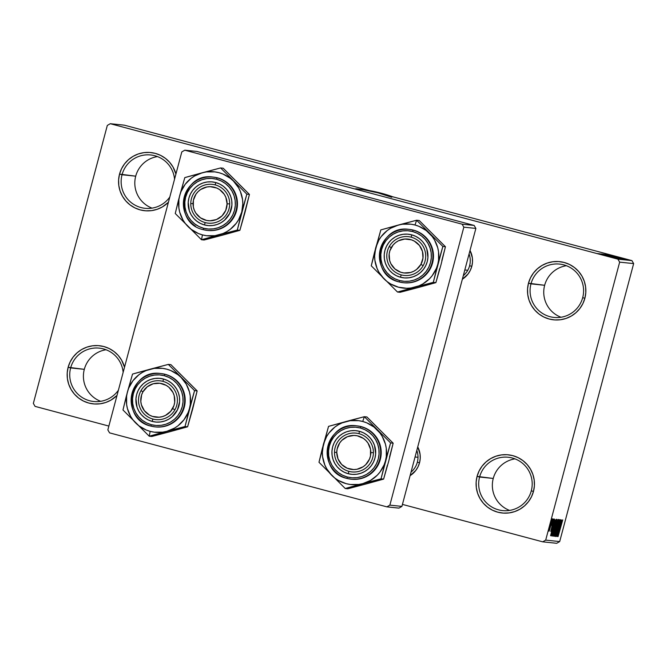 <?xml version="1.0" encoding="UTF-8"?>
<svg xmlns="http://www.w3.org/2000/svg" width="667" height="667" viewBox="0 0 667 667"><rect width="100%" height="100%" fill="white"/><g stroke="black" fill="none" stroke-linecap="round" stroke-linejoin="round"><path stroke-width="1" d="M84.309 369.343A26.813 26.755 96 0 1 106.02 349.75A26.813 26.755 -84 0 0 84.309 369.343L68.134 367.275A29.256 29.19 96 0 1 124.521 367.192L121.594 360.13L118.259 355.469L114.082 351.559L109.213 348.541L103.86 346.532L98.216 345.606L92.496 345.798L86.927 347.115L81.716 349.483L77.064 352.835L73.162 357.028L70.143 361.898L68.134 367.275L70.644 367.917A26.813 26.755 96 0 1 123.145 372.369A26.813 26.755 -84 0 0 70.644 367.917L84.309 369.343A26.813 26.755 -84 0 0 100.642 401.301A26.813 26.755 96 0 1 84.309 369.343M493.247 478.456A26.813 26.755 96 0 1 514.957 458.863A26.813 26.755 -84 0 0 493.247 478.456L477.072 476.388A29.256 29.19 96 0 1 512.798 455.644A29.256 29.19 96 0 1 533.475 491.437L531.291 490.829A26.813 26.755 -84 0 0 512.331 458.012A26.813 26.755 -84 0 0 479.581 477.03A26.813 26.755 96 0 1 508.221 457.254A26.813 26.755 96 0 1 531.291 490.829A26.813 26.755 96 0 1 502.651 510.597A26.813 26.755 96 0 1 479.581 477.03L493.247 478.456A26.813 26.755 -84 0 0 509.58 510.413A26.813 26.755 96 0 1 493.247 478.456M544.647 285.293A26.813 26.755 96 0 1 566.358 265.699A26.813 26.755 -84 0 0 544.647 285.293L528.472 283.217A29.256 29.19 96 0 1 564.199 262.473A29.256 29.19 96 0 1 584.876 298.266L582.691 297.657A26.813 26.755 -84 0 0 563.732 264.849A26.813 26.755 -84 0 0 530.982 283.859A26.813 26.755 96 0 1 559.621 264.09A26.813 26.755 96 0 1 582.691 297.657A26.813 26.755 96 0 1 554.052 317.434A26.813 26.755 96 0 1 530.982 283.859L544.647 285.293A26.813 26.755 -84 0 0 560.98 317.25A26.813 26.755 96 0 1 544.647 285.293M135.709 176.171A26.813 26.755 96 0 1 157.42 156.587A26.813 26.755 -84 0 0 135.709 176.171L119.535 174.104A29.256 29.19 96 0 1 175.921 174.02L172.995 166.958L169.66 162.306L165.474 158.396L160.614 155.369L155.261 153.36L149.608 152.435L143.889 152.635L138.319 153.944L133.108 156.32L128.464 159.663L124.554 163.857L121.544 168.734L119.535 174.104L122.044 174.746A26.813 26.755 96 0 1 174.546 179.206A26.813 26.755 -84 0 0 122.044 174.746L135.709 176.171A26.813 26.755 -84 0 0 152.043 208.137A26.813 26.755 96 0 1 135.709 176.171M469.61 265.724A19.501 19.46 -84 0 0 469.076 253.96A19.501 19.46 96 0 1 463.298 275.654A19.501 19.46 -84 0 0 469.61 265.724L471.802 266.333L469.61 265.724M470.01 250.442A21.944 21.894 96 0 1 471.802 266.333L470.293 270.36L468.034 274.012L462.348 279.223A21.944 21.894 96 0 0 471.802 266.333L472.494 262.089L472.344 257.787L470.01 250.442M417.334 462.189L419.526 462.798L420.218 458.554L420.068 454.252L417.734 446.907A21.944 21.894 96 0 1 419.526 462.798L417.334 462.189A19.501 19.46 -84 0 0 416.8 450.425A19.501 19.46 96 0 1 411.03 472.119M364.099 189.878L378.106 192.888L631.924 260.614L633.65 263.598L631.924 260.614L617.934 259.155L619.66 262.139L633.65 263.598L559.688 541.571L545.698 540.112L542.721 541.837L556.712 543.297L559.688 541.571L556.712 543.297L542.721 541.837L402.434 504.402L542.721 541.837L545.698 540.112L559.688 541.571L633.65 263.598L619.66 262.139L545.698 540.112L619.66 262.139L617.934 259.155L110.288 123.703L124.279 125.163L631.924 260.614L617.934 259.155L110.288 123.703L107.312 125.429L33.35 403.402L35.076 406.386L108.854 426.071L35.076 406.386L33.35 403.402L107.312 125.429L110.288 123.703L124.279 125.163L378.106 192.888L391.746 197.257M597.882 253.593L610.28 256.895L597.882 253.593M598.941 253.735L611.014 256.937L598.941 253.735M611.939 257.07L599.541 253.76L611.956 257.07M601.601 254.01L618.351 258.437L601.601 254.01M603.285 254.185L620.052 258.613L603.26 254.185M604.944 254.36L621.802 258.796L604.944 254.36M607.153 254.594L623.703 258.996L607.153 254.594M609.58 255.002L624.787 259.104L609.58 255.002M608.021 254.686L624.262 259.054L608.021 254.686M605.561 254.394L622.469 258.896L605.561 254.394M606.812 254.944L620.827 258.721L606.812 254.944M619.109 258.546L602.234 254.044L619.126 258.546M601.042 253.952L617.283 258.321L601.042 253.952M599.241 253.768L601.692 254.402L599.241 253.768M598.532 253.693L600.984 254.327L598.532 253.693M597.557 253.593L600.008 254.227L597.557 253.593M552.134 521.411L552.86 519.068L552.134 521.411M551.517 525.313L553.277 519.109L551.517 525.313M552.843 521.486L553.568 519.143L552.843 521.469M552.76 522.82L553.877 519.209L553.793 520.727L550.742 531.391L552.76 522.82L550.742 531.391L553.268 522.853L554.044 518.968L552.76 522.82M553.868 524.237L550.567 535.776L554.619 519.251L553.868 524.237L554.619 519.251L550.567 535.776L553.868 524.237M556.737 519.251L552.234 536.168L556.737 519.251M558.437 519.426L553.935 536.343L558.437 519.426M562.748 519.876L558.071 536.56L562.748 519.876M560.847 524.962L557.545 536.501L561.606 519.977L560.847 524.962L561.606 519.977L557.545 536.501L560.847 524.962M557.87 533.15L561.481 519.968L557.095 536.46L560.063 523.178L556.445 536.385L560.83 519.901L557.87 533.15L560.83 519.901L556.445 536.385L560.063 523.178L557.095 536.46L561.381 519.96L557.87 533.15M558.462 524.345L559.98 519.66L559.655 522.286L558.921 525.204L559.571 521.594L558.813 523.462L555.578 536.518L558.462 524.345L555.578 536.518L558.579 524.329L559.538 521.527L558.921 525.204L560.055 519.601L558.462 524.345M554.46 536.185L559.271 519.735L555.194 536.26L558.713 521.661L554.46 536.185L558.713 521.661L555.194 536.26L559.271 519.735L554.46 536.168M555.903 524.362L557.829 519.585L553.443 536.076L553.201 534.926L555.903 524.362L553.443 536.076L557.829 519.585L555.911 524.329M553.218 527.672L555.319 520.402L556.128 519.41L551.742 535.901L551.451 534.984L553.218 527.672L551.367 535.543L551.742 535.901L556.128 519.41L553.218 527.68M550.408 525.104L552.376 518.793L549.608 529.957L549.041 531.065L549.716 527.755L549.074 531.215L551.017 525.037L552.376 518.793L550.408 525.104M184.784 150.183L196.823 151.442L474.145 225.438L462.106 224.179L184.784 150.183L181.808 151.909L107.846 429.882L109.563 432.866L386.893 506.862L109.563 432.866L107.846 429.882L181.808 151.909L184.784 150.183L462.106 224.179L463.832 227.164L389.87 505.136L401.909 506.395L475.871 228.422L463.832 227.164L462.106 224.179L474.145 225.438L196.823 151.442L184.784 150.183M398.933 508.121L386.893 506.862L389.87 505.136L463.832 227.164L475.871 228.422L474.145 225.438L475.871 228.422L401.909 506.395L398.933 508.121L401.909 506.395L389.87 505.136L386.893 506.862L398.933 508.121M168.401 202.276L162.356 206.937L157.154 209.313L151.576 210.622L145.856 210.822L140.212 209.897L134.859 207.887L129.99 204.869L125.813 200.95L122.478 196.298L120.11 191.079L118.801 185.493L118.609 179.765L119.535 174.104A29.256 29.19 96 0 0 168.401 202.276M528.472 283.217L530.482 277.847L533.492 272.97L537.402 268.784L542.046 265.433L547.257 263.056L552.826 261.747L558.546 261.547L564.199 262.473L569.551 264.482L574.412 267.509L578.597 271.419L581.932 276.071L584.3 281.291L585.609 286.877L585.801 292.605L584.876 298.266L582.866 303.635L579.848 308.513L575.946 312.706L571.294 316.05L566.091 318.426L560.513 319.743L554.794 319.935L549.149 319.009L543.797 317L538.928 313.982L534.751 310.063L531.416 305.411L529.048 300.192L527.739 294.606L527.547 288.878L528.472 283.217L530.982 283.859A26.813 26.755 -84 0 0 549.942 316.675A26.813 26.755 -84 0 0 582.691 297.657L584.876 298.266A29.256 29.19 96 0 1 549.149 319.009A29.256 29.19 96 0 1 528.472 283.217M477.072 476.388L479.081 471.019L482.099 466.141L486.001 461.948L490.654 458.604L495.864 456.228L501.434 454.911L507.153 454.719L512.798 455.644L518.151 457.654L523.02 460.672L527.197 464.591L530.532 469.243L532.9 474.462L534.209 480.048L534.4 485.776L533.475 491.437L531.466 496.807L528.456 501.684L524.545 505.869L519.901 509.221L514.691 511.597L509.121 512.906L503.402 513.106L497.757 512.181L492.396 510.172L487.535 507.145L483.35 503.235L480.015 498.574L477.647 493.355L476.338 487.777L476.146 482.041L477.072 476.388L479.581 477.03A26.813 26.755 -84 0 0 498.541 509.838A26.813 26.755 -84 0 0 531.291 490.829L533.475 491.437A29.256 29.19 96 0 1 497.757 512.181A29.256 29.19 96 0 1 477.072 476.388M117.008 395.439L110.964 400.108L105.753 402.484L100.183 403.793L94.464 403.994L88.819 403.068L83.458 401.05L78.598 398.032L74.412 394.122L71.077 389.461L68.709 384.242L67.4 378.664L67.209 372.928L68.134 367.275A29.256 29.19 96 0 0 117.008 395.439M419.526 462.798L418.017 466.825L415.758 470.477L410.08 475.688A21.944 21.894 96 0 0 419.526 462.798M355.686 188.753A146.265 145.94 96 0 1 378.106 192.888M392.996 196.865A146.265 145.94 -84 0 0 369.451 190.579L381.357 193.23L392.996 196.865M118.401 390.212A26.813 26.755 96 0 1 70.644 367.917A26.813 26.755 -84 0 0 118.401 390.212M169.793 197.04A26.813 26.755 96 0 1 122.044 174.746A26.813 26.755 -84 0 0 169.793 197.04M560.297 526.888L558.046 534.792L560.297 526.888M556.545 527.689L554.185 534.35L557.67 521.286L557.095 525.563L557.937 521.719L557.354 522.736L554.51 533.583L556.545 527.672M555.161 529.214L553.66 534.117L554.727 529.131L555.161 529.214L554.744 529.098L555.161 529.214L553.635 534.1L555.161 529.214M557.212 521.502L555.678 527.28L555.202 527.188L556.745 521.411L557.212 521.502L556.753 521.377L557.212 521.502L555.928 524.671L555.678 527.28L557.212 521.502M554.844 527.505L552.484 534.175L555.97 521.11L555.394 525.388L556.236 521.544L555.653 522.561L552.81 533.408L554.844 527.497M555.511 521.327L552.151 533.959L551.676 533.858L555.044 521.227L555.511 521.327L555.052 521.202L555.511 521.327L553.585 526.68L552.151 533.959L555.511 521.327M553.318 526.155L551.067 534.067L553.318 526.155M550.917 525.012L549.325 529.448L551.717 520.452L549.566 529.014L550.909 525.029M614.732 256.495L622.486 258.596L614.732 256.495M612.431 256.436L605.853 254.736L612.431 256.436M613.115 256.778L618.009 258.154L613.115 256.778M605.294 254.769L611.189 256.261L605.186 254.702M610.73 256.261L604.152 254.561L610.73 256.261M603.718 254.544L616.308 257.979L603.718 254.544M607.754 255.761L615.508 257.871L607.754 255.761M604.269 255.261L599.583 254.044L604.269 255.261M181.207 375.046L170.919 364.674L168.326 364.399L170.919 364.674L197.157 390.895L194.572 390.629L168.326 364.399L132.533 374.079L126.196 396.682L122.978 409.98L149.225 436.201L166.783 431.332A32.174 32.099 96 0 1 150.167 431.357L149.225 436.201L185.017 426.53L187.602 426.797L170.043 431.674L151.809 436.476L149.225 436.201L151.809 436.476L165.925 432.499M162.965 381.374A19.501 19.46 -84 0 0 139.153 395.197A19.501 19.46 -84 0 0 152.935 419.059L152.151 421.402A21.944 21.894 96 0 1 136.635 394.556A21.944 21.894 96 0 1 163.432 378.998L162.965 381.374A19.501 19.46 96 0 1 177.089 403.743A19.501 19.46 96 0 1 152.935 419.059A19.501 19.46 96 0 1 138.819 396.69A19.501 19.46 96 0 1 162.965 381.374L163.432 378.998L167.45 380.507L171.094 382.775L174.229 385.709L176.738 389.195L178.514 393.113L179.49 397.299L179.64 401.601L177.439 409.872L172.244 416.667L168.759 419.184L164.849 420.96L160.672 421.944L156.386 422.094L152.151 421.402L148.132 419.893L144.481 417.625L141.346 414.691L138.844 411.197L137.069 407.287L135.943 398.799L136.635 394.556L138.144 390.528L140.404 386.868L143.338 383.725L146.823 381.216L150.734 379.431L154.911 378.456L159.196 378.306L163.432 378.998A21.944 21.894 96 0 1 178.939 405.844A21.944 21.894 96 0 1 152.151 421.402L152.935 419.059A19.501 19.46 -84 0 0 176.755 405.236A19.501 19.46 -84 0 0 162.965 381.374M150.992 426.121A26.813 26.755 -84 0 0 184.359 404.11A26.813 26.755 -84 0 0 164.782 374.295L164.307 375.696A25.354 25.296 96 0 1 182.233 406.72A25.354 25.296 96 0 1 151.276 424.696L150.992 426.121A26.813 26.755 96 0 1 131.574 395.356A26.813 26.755 96 0 1 164.782 374.295A26.813 26.755 96 0 1 184.2 405.061A26.813 26.755 96 0 1 155.103 426.88L150.992 426.121L151.276 424.696L156.17 425.496L161.122 425.329L165.95 424.195L170.469 422.136L174.496 419.235L177.881 415.599L180.49 411.372L182.233 406.72L183.033 401.817L182.866 396.848L181.732 392.013L179.681 387.485L176.788 383.45L173.17 380.057L168.951 377.447L164.307 375.696L159.413 374.896L154.461 375.071L149.633 376.205L145.114 378.264L141.087 381.165L137.702 384.801L135.093 389.019L133.35 393.68L132.55 398.583L132.716 403.552L133.842 408.387L135.901 412.915L138.794 416.95L142.413 420.335L146.632 422.953L151.276 424.696A25.354 25.296 96 0 1 133.35 393.68A25.354 25.296 96 0 1 164.307 375.696L164.782 374.295L165.333 374.354L164.782 374.295A26.813 26.755 -84 0 0 131.416 396.306A26.813 26.755 -84 0 0 150.992 426.121C119.735 419.593 129.123 368.501 160.672 373.537L161.222 373.595A26.813 26.755 -84 0 1 165.333 374.354L161.147 373.587M155.103 426.88L155.653 426.938A26.813 26.755 -84 0 0 184.751 405.119A26.813 26.755 -84 0 0 165.333 374.354L170.243 376.196L174.704 378.964L178.539 382.558L181.599 386.818L183.767 391.604L184.967 396.723L185.143 401.976L184.292 407.162L182.45 412.089L179.69 416.558L176.105 420.402L171.844 423.47L167.075 425.646L161.964 426.847L156.72 427.03M193.53 404.752L187.602 426.797L185.017 426.53L189.461 408.546L194.572 390.629L197.157 390.895L191.371 412.873M174.012 430.315L187.602 426.797L192.713 408.879L197.157 390.895L187.144 380.982M189.461 408.546L188.119 412.531L183.934 419.81L178.014 425.763L174.529 428.106L166.783 431.332L162.665 432.158L154.285 432.174L150.167 431.357L146.19 430.015L138.928 425.821L132.991 419.893L130.657 416.4L127.439 408.646L126.622 404.519L126.605 396.123L127.422 391.988L128.764 388.002L132.95 380.724L138.869 374.771L142.354 372.428L146.123 370.56L154.21 368.376L162.598 368.359L166.717 369.176L170.694 370.518L177.956 374.712L181.116 377.48L186.226 384.134L189.445 391.888L190.262 396.015L190.278 404.41L189.461 408.546A32.174 32.099 96 0 1 166.783 431.332L185.017 426.53L194.572 390.629L168.326 364.399L150.1 369.201A32.174 32.099 96 0 1 189.461 408.546M136.668 372.903L132.533 374.079L127.422 391.988A32.174 32.099 96 0 1 150.1 369.201L136.668 372.903M135.768 423.053A32.174 32.099 96 0 1 127.422 391.988L122.978 409.98L149.225 436.201L150.167 431.357A32.174 32.099 96 0 1 135.768 423.053M174.896 409.796L172.62 408.579A17.067 17.025 96 0 1 149.425 415.066A17.067 17.025 96 0 1 142.963 391.821L141.004 390.637A19.501 19.46 -84 0 0 148.391 417.208A19.501 19.46 -84 0 0 174.896 409.796A19.501 19.46 96 0 1 155.928 419.61A19.501 19.46 96 0 1 141.004 390.637A19.501 19.46 96 0 1 159.98 380.815A19.501 19.46 96 0 1 174.896 409.796A19.501 19.46 -84 0 0 167.517 383.225A19.501 19.46 -84 0 0 141.004 390.637L142.963 391.821L147.29 386.768L153.227 383.767L159.847 383.258L166.158 385.334L168.893 387.252L172.986 392.496L174.195 395.614L174.696 402.251L173.97 405.519L170.702 411.322L165.474 415.424L162.356 416.633L159.071 417.217L152.476 416.416L149.425 415.066L144.389 410.722L141.387 404.786L140.812 401.492L141.612 394.881L142.963 391.821A17.067 17.025 96 0 1 166.158 385.334A17.067 17.025 96 0 1 172.62 408.579L174.896 409.796M373.42 452.651L370.827 452.618A17.067 17.025 96 0 1 353.668 469.56A17.067 17.025 96 0 1 336.777 452.376L334.5 452.376A19.501 19.46 -84 0 0 353.818 472.019A19.501 19.46 -84 0 0 373.42 452.651A19.501 19.46 96 0 1 351.934 471.911A19.501 19.46 96 0 1 334.5 452.376A19.501 19.46 96 0 1 355.986 433.116A19.501 19.46 96 0 1 373.42 452.651A19.501 19.46 -84 0 0 354.11 433.016A19.501 19.46 -84 0 0 334.5 452.376L336.777 452.376L338.019 458.921L341.671 464.482L347.165 468.217L353.668 469.56L356.995 469.26L363.148 466.75L365.749 464.649L369.476 459.138L370.477 455.945L370.518 449.283L368.026 443.121L365.925 440.52L363.365 438.377L357.245 435.784L353.927 435.434L347.399 436.685L341.846 440.345L339.711 442.921L337.127 449.049L336.777 452.376A17.067 17.025 96 0 1 353.927 435.434A17.067 17.025 96 0 1 370.827 452.618L373.42 452.651M417.992 457.304L415.049 456.995L417.992 457.304M190.77 203.61L193.038 203.61A17.067 17.025 96 0 1 210.197 186.668A17.067 17.025 96 0 1 227.088 203.852L229.69 203.885A19.501 19.46 -84 0 0 210.372 184.25A19.501 19.46 -84 0 0 190.77 203.61A19.501 19.46 96 0 1 212.256 184.35A19.501 19.46 96 0 1 229.69 203.885A19.501 19.46 96 0 1 208.204 223.145A19.501 19.46 96 0 1 190.77 203.61A19.501 19.46 -84 0 0 210.08 223.253A19.501 19.46 -84 0 0 229.69 203.885L227.088 203.852L225.846 197.315L224.295 194.355L219.635 189.611L216.7 188.011L210.197 186.668L206.87 186.977L200.709 189.478L198.116 191.587L195.981 194.155L193.388 200.283L193.338 206.945L194.289 210.155L195.84 213.115L200.5 217.859L206.62 220.443L209.938 220.794L216.467 219.543L222.019 215.883L225.746 210.372L227.088 203.852A17.067 17.025 96 0 1 209.938 220.794A17.067 17.025 96 0 1 193.038 203.61L190.77 203.61M389.295 246.473L391.246 247.657A17.067 17.025 96 0 1 414.44 241.171A17.067 17.025 96 0 1 420.902 264.415L423.186 265.624A19.501 19.46 -84 0 0 415.799 239.061A19.501 19.46 -84 0 0 389.295 246.473A19.501 19.46 96 0 1 408.262 236.652A19.501 19.46 96 0 1 423.186 265.624A19.501 19.46 96 0 1 404.21 275.446A19.501 19.46 96 0 1 389.295 246.473A19.501 19.46 -84 0 0 396.673 273.036A19.501 19.46 -84 0 0 423.186 265.624L420.902 264.415L416.575 269.46L413.757 271.261L410.639 272.469L404.019 272.97L400.759 272.244L394.972 268.976L390.879 263.74L389.67 260.622L389.169 253.977L389.895 250.717L393.163 244.914L395.581 242.605L398.391 240.804L404.794 239.019L411.389 239.82L414.44 241.171L419.476 245.506L422.478 251.451L422.978 258.087L420.902 264.415A17.067 17.025 96 0 1 397.707 270.894A17.067 17.025 96 0 1 391.246 247.657L389.295 246.473M464.816 269.977L467.759 270.277L464.816 269.977M350.834 420.235L346.106 421.502A32.174 32.099 96 0 1 362.723 421.477L364.332 416.7L328.539 426.371L322.203 448.983L318.984 462.273L345.231 488.502L381.024 478.831L390.579 442.93L364.332 416.7L350.834 420.235M348.949 471.361A19.501 19.46 -84 0 0 372.761 457.529A19.501 19.46 -84 0 0 358.979 433.667L359.438 431.299A21.944 21.894 96 0 1 374.954 458.146A21.944 21.894 96 0 1 348.157 473.703L348.949 471.361A19.501 19.46 96 0 1 334.826 448.983A19.501 19.46 96 0 1 358.979 433.667A19.501 19.46 96 0 1 373.095 456.045A19.501 19.46 96 0 1 348.949 471.361L348.157 473.703L344.139 472.194L340.495 469.927L337.36 466.992L334.851 463.498L333.075 459.588L332.099 455.394L331.949 451.1L332.65 446.857L334.15 442.83L336.418 439.169L339.345 436.026L342.83 433.517L346.74 431.732L350.917 430.749L355.203 430.607L359.438 431.299L363.457 432.808L367.108 435.067L370.243 438.002L372.745 441.496L374.52 445.414L375.646 453.902L374.954 458.146L373.445 462.173L371.185 465.824L368.251 468.968L364.766 471.477L360.864 473.262L356.678 474.245L352.393 474.395L348.157 473.703A21.944 21.894 96 0 1 332.65 446.857A21.944 21.894 96 0 1 359.438 431.299L358.979 433.667A19.501 19.46 -84 0 0 335.159 447.499A19.501 19.46 -84 0 0 348.949 471.361M352.735 479.331L357.971 479.148L363.081 477.947L367.851 475.771L372.111 472.695L375.696 468.859L378.456 464.39L380.298 459.463L381.149 454.277L380.974 449.024L379.773 443.905L377.605 439.119L374.546 434.851L370.71 431.266L366.258 428.497L360.789 426.597A26.813 26.755 -84 0 0 327.43 448.608A26.813 26.755 -84 0 0 346.998 478.422L347.282 476.997A25.354 25.296 96 0 1 329.356 445.973A25.354 25.296 96 0 1 360.313 427.997L360.789 426.597L361.347 426.655A26.813 26.755 -84 0 0 357.237 425.896L356.678 425.838A26.813 26.755 96 0 1 380.207 457.362A26.813 26.755 96 0 1 351.109 479.181L351.667 479.239A26.813 26.755 -84 0 0 380.765 457.42A26.813 26.755 -84 0 0 361.347 426.655L357.153 425.888M346.998 478.422A26.813 26.755 96 0 1 327.58 447.657A26.813 26.755 96 0 1 356.678 425.838C325.129 420.794 315.749 471.894 346.998 478.422A26.813 26.755 -84 0 0 380.365 456.411A26.813 26.755 -84 0 0 360.789 426.597L360.313 427.997L355.428 427.197L350.467 427.372L345.639 428.506L341.129 430.565L337.093 433.467L333.708 437.102L331.099 441.321L329.356 445.973L328.556 450.884L328.723 455.853L329.857 460.689L331.908 465.207L334.801 469.243L338.419 472.636L342.638 475.254L347.282 476.997L352.176 477.797L357.128 477.63L361.956 476.496L366.475 474.437L370.502 471.536L373.887 467.901L376.496 463.673L378.239 459.021L379.039 454.119L378.873 449.149L377.747 444.314L375.688 439.786L372.795 435.751L369.176 432.358L364.957 429.74L360.313 427.997A25.354 25.296 96 0 1 378.239 459.021A25.354 25.296 96 0 1 347.282 476.997L346.998 478.422L351.109 479.181M377.214 427.347L366.925 416.967L364.332 416.7L366.925 416.967L393.163 443.196L390.579 442.93L393.163 443.196L388.719 461.18L383.617 479.098L381.024 478.831L383.617 479.098L366.05 483.967L347.815 488.769L345.231 488.502L347.815 488.769L361.931 484.801M389.536 457.053L393.163 443.196L383.15 433.275M370.027 482.608L383.617 479.098L387.377 465.174M323.428 444.289L326.63 436.526L328.956 433.025L334.876 427.072L338.369 424.729L342.129 422.861L350.225 420.677L358.604 420.66L362.723 421.477L366.7 422.82L373.962 427.013L379.898 432.941L382.233 436.435L385.451 444.189L386.276 448.316L386.285 456.712L385.468 460.847L384.125 464.832L379.94 472.111L377.18 475.279L370.535 480.407L362.798 483.633L358.679 484.459L350.3 484.475L346.173 483.658L338.427 480.457L334.934 478.122L331.774 475.354L326.663 468.701L324.804 464.924L322.628 456.82L322.344 452.618L323.428 444.289A32.174 32.099 96 0 1 346.106 421.502L328.539 426.371L318.984 462.273L345.231 488.502L362.798 483.633A32.174 32.099 96 0 1 323.428 444.289M376.622 479.965L381.024 478.831L385.468 460.847A32.174 32.099 96 0 1 362.798 483.633L376.622 479.965M377.122 429.781A32.174 32.099 96 0 1 385.468 460.847L390.579 442.93L364.332 416.7L362.723 421.477A32.174 32.099 96 0 1 377.122 429.781M233.483 178.581L223.187 168.209L220.602 167.934L223.187 168.209L249.433 194.43L246.84 194.164L220.602 167.934L184.809 177.605L178.473 200.217L175.254 213.507L201.492 239.736L219.059 234.867A32.174 32.099 96 0 1 202.443 234.892L201.492 239.736L237.294 230.065L239.878 230.332L222.311 235.209L204.085 240.012L201.492 239.736L204.085 240.012L218.201 236.035M215.241 184.909A19.501 19.46 -84 0 0 191.429 198.733A19.501 19.46 -84 0 0 205.211 222.595L204.427 224.937A21.944 21.894 96 0 1 188.911 198.091A21.944 21.894 96 0 1 215.708 182.533L215.241 184.909A19.501 19.46 96 0 1 229.365 207.279A19.501 19.46 96 0 1 205.211 222.595A19.501 19.46 96 0 1 191.095 200.225A19.501 19.46 96 0 1 215.241 184.909L215.708 182.533L219.726 184.042L223.37 186.31L226.505 189.245L229.014 192.73L230.79 196.648L231.766 200.834L231.916 205.136L229.715 213.407L224.521 220.202L221.035 222.72L217.125 224.496L212.948 225.479L208.663 225.629L204.427 224.937L200.408 223.428L196.757 221.161L193.622 218.226L191.121 214.732L189.345 210.822L188.219 202.334L188.911 198.091L190.42 194.064L192.68 190.403L195.614 187.26L199.1 184.751L203.001 182.966L207.187 181.983L211.472 181.841L215.708 182.533A21.944 21.894 96 0 1 231.216 209.38A21.944 21.894 96 0 1 204.427 224.937L205.211 222.595A19.501 19.46 -84 0 0 229.031 208.771A19.501 19.46 -84 0 0 215.241 184.909M203.268 229.656A26.813 26.755 -84 0 0 236.635 207.645A26.813 26.755 -84 0 0 217.058 177.831L216.583 179.231A25.354 25.296 96 0 1 234.509 210.255A25.354 25.296 96 0 1 203.543 228.231L203.268 229.656L203.543 228.231L208.438 229.031L213.398 228.864L218.226 227.73L222.736 225.671L226.763 222.77L230.157 219.135L232.766 214.907L234.509 210.255L235.309 205.353L235.143 200.383L234.009 195.548L231.958 191.02L229.064 186.985L225.446 183.592L221.227 180.974L216.583 179.231L211.689 178.431L206.737 178.606L201.909 179.74L197.39 181.799L193.363 184.701L189.978 188.336L187.369 192.555L185.626 197.215L184.826 202.118L184.992 207.087L186.118 211.923L188.177 216.45L191.07 220.477L194.689 223.87L198.908 226.488L203.543 228.231A25.354 25.296 96 0 1 185.626 197.215A25.354 25.296 96 0 1 216.583 179.231L217.058 177.831A26.813 26.755 96 0 1 236.477 208.596A26.813 26.755 96 0 1 207.379 230.415L203.268 229.656C172.011 223.128 181.399 172.028 212.948 177.072A26.813 26.755 96 0 1 217.058 177.831L217.609 177.889L217.058 177.831A26.813 26.755 -84 0 0 195.506 226.188M207.379 230.415L207.929 230.474A26.813 26.755 -84 0 0 237.027 208.654A26.813 26.755 -84 0 0 217.609 177.889L213.423 177.122M245.806 208.287L239.878 230.332L237.294 230.065L241.737 212.081L246.84 194.164L249.433 194.43L243.647 216.408M226.288 233.842L239.878 230.332L244.989 212.414L249.433 194.43L239.42 184.517M241.737 212.081L238.536 219.843L236.21 223.345L230.29 229.298L226.797 231.641L223.036 233.508L214.941 235.693L206.562 235.709L202.443 234.892L198.466 233.55L191.204 229.356L185.268 223.428L182.933 219.935L179.715 212.181L178.889 208.054L178.881 199.658L179.698 195.523L181.04 191.537L185.226 184.259L191.146 178.306L194.631 175.963L202.368 172.736L206.487 171.911L214.874 171.894L218.993 172.711L222.97 174.054L230.232 178.247L233.392 181.015L238.503 187.669L240.362 191.437L242.538 199.55L242.821 203.752L241.737 212.081A32.174 32.099 96 0 1 219.059 234.867L237.294 230.065L246.84 194.164L220.602 167.934L202.368 172.736A32.174 32.099 96 0 1 241.737 212.081M208.996 230.565L214.24 230.382L219.343 229.181L224.12 227.005L228.381 223.937L231.966 220.093L234.726 215.624L236.568 210.697L237.419 205.511L237.244 200.258L236.043 195.139L233.875 190.353L230.815 186.085L226.98 182.5L222.52 179.731L217.609 177.889A26.813 26.755 -84 0 0 213.498 177.13L212.948 177.072M188.944 176.438L184.809 177.605L179.698 195.523A32.174 32.099 96 0 1 202.368 172.736L188.944 176.438M188.044 226.588A32.174 32.099 96 0 1 179.698 195.523L175.254 213.507L201.492 239.736L202.443 234.892A32.174 32.099 96 0 1 188.044 226.588M403.11 223.77L398.382 225.037A32.174 32.099 96 0 1 414.999 225.012L416.608 220.235L380.815 229.907L374.479 252.518L371.261 265.808L397.507 292.038L433.3 282.366L442.855 246.465L416.608 220.235L403.11 223.77M401.226 274.896A19.501 19.46 -84 0 0 425.037 261.064A19.501 19.46 -84 0 0 411.247 237.202L411.714 234.834A21.944 21.894 96 0 1 427.23 261.681A21.944 21.894 96 0 1 400.433 277.23L401.226 274.896A19.501 19.46 96 0 1 387.102 252.518A19.501 19.46 96 0 1 411.247 237.202A19.501 19.46 96 0 1 425.371 259.58A19.501 19.46 96 0 1 401.226 274.896L400.433 277.23L396.415 275.729L392.771 273.462L389.636 270.527L387.127 267.033L385.351 263.123L384.375 258.929L384.225 254.636L384.926 250.392L386.426 246.365L388.694 242.705L391.621 239.561L395.106 237.052L399.016 235.268L403.193 234.284L407.479 234.142L411.714 234.834L415.733 236.343L419.385 238.603L422.519 241.537L425.021 245.031L426.797 248.949L427.922 257.429L427.23 261.681L425.721 265.708L423.453 269.36L420.527 272.503L417.042 275.012L413.131 276.797L408.954 277.78L404.669 277.931L400.433 277.23A21.944 21.894 96 0 1 384.926 250.392A21.944 21.894 96 0 1 411.714 234.834L411.247 237.202A19.501 19.46 -84 0 0 387.435 251.034A19.501 19.46 -84 0 0 401.226 274.896M405.002 282.858L410.247 282.683L415.358 281.482L420.127 279.298L424.387 276.23L427.972 272.386L430.732 267.926L432.575 262.998L433.425 257.812L433.25 252.56L432.049 247.44L429.882 242.655L426.822 238.386L422.986 234.801L418.534 232.033L413.623 230.19A26.813 26.755 -84 0 0 409.513 229.431L408.954 229.373C377.405 224.329 368.026 275.429 399.275 281.958A26.813 26.755 96 0 1 379.857 251.192A26.813 26.755 96 0 1 413.065 230.132L412.59 231.532A25.354 25.296 96 0 1 430.515 262.556A25.354 25.296 96 0 1 399.558 280.532L404.452 281.332L409.405 281.166L414.232 280.023L418.751 277.972L422.778 275.071L426.163 271.436L428.773 267.209L430.515 262.556L431.316 257.654L431.149 252.685L430.015 247.841L427.964 243.322L425.071 239.286L421.452 235.893L417.234 233.275L412.59 231.532L407.695 230.732L402.743 230.899L397.916 232.041L393.397 234.1L389.37 237.002L385.985 240.629L383.375 244.856L381.632 249.508L380.832 254.419L380.999 259.38L382.133 264.224L384.184 268.743L387.077 272.778L390.695 276.171L394.914 278.789L399.558 280.532L399.275 281.958L399.558 280.532A25.354 25.296 96 0 1 381.632 249.508A25.354 25.296 96 0 1 412.59 231.532L413.065 230.132A26.813 26.755 -84 0 0 391.521 278.489M429.49 230.882L419.201 220.502L416.608 220.235L419.201 220.502L445.439 246.732L442.855 246.465L445.439 246.732L440.995 264.716L435.884 282.633L433.3 282.366L435.884 282.633L418.326 287.502L400.092 292.304L397.507 292.038L400.092 292.304L414.207 288.336M441.812 260.589L445.439 246.732L435.426 236.81M422.294 286.143L435.884 282.633L439.653 268.701M375.704 247.824L378.906 240.062L381.232 236.56L387.152 230.607L390.637 228.264L398.382 225.037L402.501 224.212L410.88 224.195L414.999 225.012L418.976 226.355L426.238 230.54L432.174 236.477L434.509 239.97L437.727 247.724L438.544 251.851L438.561 260.247L437.744 264.374L436.401 268.367L432.216 275.646L429.448 278.814L422.811 283.942L419.043 285.81L410.955 287.994L406.762 288.277L398.449 287.194L390.704 283.992L387.21 281.657L384.05 278.889L378.939 272.236L377.08 268.459L374.904 260.355L374.621 256.153L375.704 247.824A32.174 32.099 96 0 1 398.382 225.037L380.815 229.907L371.261 265.808L397.507 292.038L415.066 287.169A32.174 32.099 96 0 1 375.704 247.824M403.385 282.716L399.275 281.958A26.813 26.755 -84 0 0 432.641 259.947A26.813 26.755 -84 0 0 413.065 230.132A26.813 26.755 96 0 1 432.483 260.897A26.813 26.755 96 0 1 403.385 282.716L403.944 282.775A26.813 26.755 -84 0 0 433.033 260.955A26.813 26.755 -84 0 0 413.623 230.19L409.43 229.423M428.889 283.5L433.3 282.366L437.744 264.374A32.174 32.099 96 0 1 415.066 287.169L428.889 283.5M429.398 233.317A32.174 32.099 96 0 1 437.744 264.374L442.855 246.465L416.608 220.235L414.999 225.012A32.174 32.099 96 0 1 429.398 233.317"/></g></svg>
